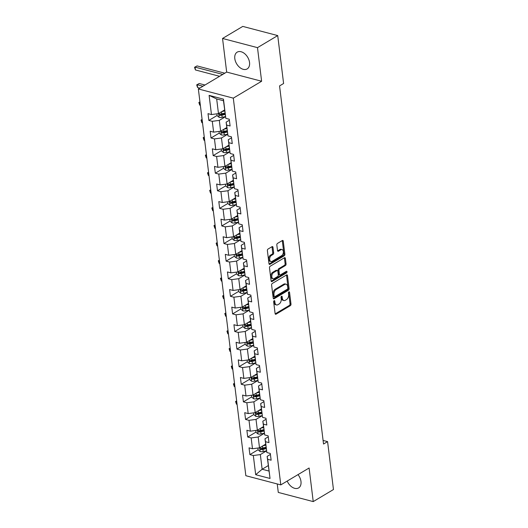 <?xml version="1.0" encoding="UTF-8"?>
<svg xmlns="http://www.w3.org/2000/svg" width="528" height="528" viewBox="0 0 528 528"><rect width="100%" height="100%" fill="white"/><g stroke="black" fill="none" stroke-linecap="round" stroke-linejoin="round"><path stroke-width="0.79" d="M274.124 300.689A0.858 0.535 104.7 0 0 273.662 301.798L275.108 313.553A1.228 0.766 104.7 0 0 275.59 314.272A1.228 0.766 104.7 0 0 276.038 314.186L290.334 305.659A1.228 0.766 104.7 0 0 290.994 304.082L289.549 292.321A0.858 0.535 104.7 0 0 288.433 292.987L288.625 294.505A3.934 2.455 104.7 0 1 286.513 299.561L285.325 300.274A3.934 2.455 104.7 0 1 283.892 300.531A3.934 2.455 104.7 0 1 282.348 298.247L282.163 296.729A0.858 0.535 104.7 0 0 281.048 297.389L281.239 298.914A3.934 2.455 104.7 0 1 279.127 303.97L277.939 304.682A3.934 2.455 104.7 0 1 276.507 304.94A3.934 2.455 104.7 0 1 274.963 302.656L274.778 301.132A0.858 0.535 104.7 0 0 274.124 300.689M234.802 58.595A9.761 6.422 -120.8 0 0 239.653 67.379A9.761 6.422 -120.8 0 0 247.163 68.917A9.761 6.422 -120.8 0 0 249.533 62.469A9.761 6.422 -120.8 0 0 244.682 53.684A9.761 6.422 -120.8 0 0 237.164 52.153A9.761 6.422 -120.8 0 0 234.802 58.595M287.199 481.067A9.761 6.422 -120.8 0 0 298.61 487.918A9.761 6.422 -120.8 0 0 300.98 481.47A9.761 6.422 -120.8 0 0 298.01 474.619M272.983 247.295A1.228 0.766 104.7 0 0 272.501 246.583A1.228 0.766 104.7 0 0 272.052 246.662L268.039 249.058A1.228 0.766 104.7 0 0 267.386 250.635L268.99 263.696A1.228 0.766 104.7 0 0 269.471 264.409A1.228 0.766 104.7 0 0 269.914 264.33L284.209 255.803A1.228 0.766 104.7 0 0 284.869 254.219L283.265 241.157A1.228 0.766 104.7 0 0 282.784 240.445A1.228 0.766 104.7 0 0 282.335 240.53L277.49 243.415A1.228 0.766 104.7 0 0 276.83 244.999L277.517 250.589A1.228 0.766 104.7 0 0 277.999 251.302A1.228 0.766 104.7 0 0 278.447 251.222L280.85 249.784A3.287 2.053 104.7 0 1 282.051 249.572A3.287 2.053 104.7 0 1 283.358 252.358A3.287 2.053 104.7 0 1 281.576 255.71L272.171 261.32A3.287 2.053 104.7 0 1 270.97 261.538A3.287 2.053 104.7 0 1 269.663 258.746A3.287 2.053 104.7 0 1 271.438 255.4L273.009 254.463A1.228 0.766 104.7 0 0 273.669 252.886L272.983 247.295L272.039 247.045A1.228 0.766 104.7 0 0 271.953 246.721M261.617 81.246L257.492 47.645L277.721 35.581L242.774 26.4L222.545 38.465L226.67 72.065L198.356 88.961L233.303 98.142L261.617 81.246L226.67 72.065M277.246 483.958L278.282 492.419L313.229 501.6L309.104 467.999L280.79 484.889L233.303 98.142M313.229 501.6L333.458 489.535L327.578 441.613L323.09 440.438M277.721 35.581L283.602 83.503L279.556 85.912L323.532 444.028L327.578 441.613M272.27 283.477A1.228 0.766 104.7 0 0 271.61 285.054L273.214 298.115A1.228 0.766 104.7 0 0 273.695 298.828A1.228 0.766 104.7 0 0 274.144 298.749L288.44 290.222A1.228 0.766 104.7 0 0 289.093 288.638L287.489 275.583A1.228 0.766 104.7 0 0 287.008 274.864A1.228 0.766 104.7 0 0 286.559 274.949L272.27 283.477M271.102 280.903L269.498 267.848A1.228 0.766 104.7 0 1 270.151 266.264L284.447 257.737A1.228 0.766 104.7 0 1 284.896 257.657A1.228 0.766 104.7 0 1 285.377 258.37L286.064 263.96A1.228 0.766 104.7 0 1 285.404 265.538L279.609 268.996A1.228 0.766 104.7 0 0 278.949 270.58L279.404 274.289A1.228 0.766 104.7 0 0 279.886 275.002A1.228 0.766 104.7 0 0 280.335 274.923L286.374 271.319A0.858 0.535 104.7 0 1 286.559 272.87L272.032 281.536A1.228 0.766 104.7 0 1 271.583 281.622A1.228 0.766 104.7 0 1 271.102 280.903M198.356 88.961L245.843 475.708L280.79 484.889M217.1 115.487L208.844 120.41L212.289 121.321L213.622 132.145L210.17 131.234L211.002 137.999L214.454 138.91L215.78 149.734L212.335 148.83L213.167 155.595L216.612 156.499L217.939 167.323L214.493 166.419L215.325 173.184L218.77 174.088L220.103 184.912L216.652 184.008L217.483 190.773L220.928 191.677L222.262 202.501L218.81 201.597L219.641 208.362L223.093 209.266L224.42 220.09L220.975 219.186L221.8 225.951L225.251 226.855L226.578 237.679L223.133 236.775L223.964 243.54L227.41 244.444L228.736 255.275L225.291 254.364L226.123 261.129L229.568 262.04L230.901 272.864L227.449 271.953L228.281 278.725L231.733 279.629L233.059 290.453L229.614 289.549L230.439 296.314L233.891 297.218L235.217 308.042L231.772 307.138L232.604 313.903L236.049 314.807L237.376 325.631L233.93 324.727L234.762 331.492L238.207 332.396L239.54 343.22L236.089 342.316L236.92 349.081L240.372 349.985L241.699 360.809L238.253 359.905L239.078 366.67L242.53 367.574L243.857 378.398L240.412 377.494L241.243 384.259L244.688 385.169L246.015 395.993L242.57 395.083L243.401 401.848L246.847 402.758L248.18 413.582L244.728 412.678L245.56 419.443L249.005 420.347L250.338 431.171L246.886 430.267L247.718 437.032L251.17 437.936L252.496 448.76L249.051 447.856L249.883 454.621L253.328 455.525L255.684 474.692L270.039 478.467L267.142 456.377L270.422 454.417M208.844 120.41L208.012 113.645L211.464 114.556L209.108 95.383L223.463 99.158L225.819 118.325L229.264 119.229L230.096 125.994L226.651 125.09L227.977 135.914L231.422 136.818L232.254 143.583L228.809 142.679L230.135 153.503L233.587 154.407L234.419 161.172L230.967 160.268L232.3 171.092L235.745 172.003L236.577 178.768L233.125 177.857L234.458 188.681L237.904 189.592L238.735 196.357L235.29 195.452L236.617 206.276L240.062 207.181L240.893 213.946L237.448 213.041L238.775 223.865L242.227 224.77L243.058 231.535L239.606 230.63L240.94 241.454L244.385 242.359L245.216 249.124L241.765 248.219L243.098 259.043L246.543 259.948L247.375 266.713L243.929 265.808L245.256 276.632L248.701 277.537L249.533 284.302L246.088 283.397L247.414 294.221L250.866 295.126L251.691 301.897L248.246 300.986L249.579 311.81L253.024 312.721L253.856 319.486L250.404 318.575L251.737 329.406L255.182 330.31L256.014 337.075L252.569 336.171L253.895 346.995L257.341 347.899L258.172 354.664L254.727 353.76L256.054 364.584L259.505 365.488L260.33 372.253L256.885 371.349L258.212 382.173L261.664 383.077L262.495 389.842L259.043 388.938L260.377 399.762L263.822 400.666L264.653 407.431L261.208 406.527L262.535 417.351L265.98 418.255L266.812 425.02L263.366 424.116L264.693 434.94L268.145 435.851L268.97 442.616L265.525 441.705L266.851 452.529L270.303 453.44L271.135 460.205L267.683 459.294L270.039 478.467M226.769 127.545L220.638 131.208L219.305 120.377L225.515 116.675M229.39 120.212L226.109 122.166L227.977 135.914M219.305 120.377L212.289 121.321M220.638 131.208L213.622 132.145M226.651 125.09L226.109 122.166M228.928 145.134L222.796 148.797L221.463 137.973L227.674 134.27M231.548 137.801L228.268 139.755L230.135 153.503M221.463 137.973L214.454 138.91M222.796 148.797L215.78 149.734M228.809 142.679L228.268 139.755M231.086 162.73L224.954 166.386L223.628 155.562L229.832 151.859M233.706 155.39L230.426 157.344L232.3 171.092M223.628 155.562L216.612 156.499M224.954 166.386L217.939 167.323M230.967 160.268L230.426 157.344M233.244 180.319L227.113 183.975L225.786 173.151L231.99 169.448M235.864 172.979L232.584 174.94L234.458 188.681M225.786 173.151L218.77 174.088M227.113 183.975L220.103 184.912M233.125 177.857L232.584 174.94M235.409 197.908L229.277 201.564L227.944 190.74L234.155 187.037M238.022 190.568L234.749 192.529L236.617 206.276M227.944 190.74L220.928 191.677M229.277 201.564L222.262 202.501M235.29 195.452L234.749 192.529M237.567 215.497L231.436 219.153L230.102 208.329L236.313 204.626M240.187 208.157L236.907 210.118L238.775 223.865M230.102 208.329L223.093 209.266M231.436 219.153L224.42 220.09M237.448 213.041L236.907 210.118M239.725 233.086L233.594 236.742L232.267 225.918L238.471 222.215M242.345 225.753L239.065 227.707L240.94 241.454M232.267 225.918L225.251 226.855M233.594 236.742L226.578 237.679M239.606 230.63L239.065 227.707M241.883 250.675L235.752 254.331L234.425 243.507L240.629 239.804M244.504 243.342L241.223 245.296L243.098 259.043M234.425 243.507L227.41 244.444M235.752 254.331L228.736 255.275M241.765 248.219L241.223 245.296M244.048 268.264L237.91 271.927L236.584 261.096L242.794 257.393M246.662 260.931L243.388 262.885L245.256 276.632M236.584 261.096L229.568 262.04M237.91 271.927L230.901 272.864M243.929 265.808L243.388 262.885M246.206 285.853L240.075 289.516L238.742 278.692L244.952 274.989M248.827 278.52L245.546 280.474L247.414 294.221M238.742 278.692L231.733 279.629M240.075 289.516L233.059 290.453M246.088 283.397L245.546 280.474M248.365 303.448L242.233 307.105L240.907 296.281L247.111 292.578M250.985 296.109L247.705 298.063L249.579 311.81M240.907 296.281L233.891 297.218M242.233 307.105L235.217 308.042M248.246 300.986L247.705 298.063M250.523 321.037L244.391 324.694L243.065 313.87L249.269 310.167M253.143 313.698L249.863 315.658L251.737 329.406M243.065 313.87L236.049 314.807M244.391 324.694L237.376 325.631M250.404 318.575L249.863 315.658M252.688 338.626L246.55 342.283L245.223 331.459L251.427 327.756M255.301 331.287L252.021 333.247L253.895 346.995M245.223 331.459L238.207 332.396M246.55 342.283L239.54 343.22M252.569 336.171L252.021 333.247M254.846 356.215L248.714 359.872L247.381 349.048L253.592 345.345M257.466 348.876L254.186 350.836L256.054 364.584M247.381 349.048L240.372 349.985M248.714 359.872L241.699 360.809M254.727 353.76L254.186 350.836M257.004 373.804L250.873 377.461L249.546 366.637L255.75 362.934M259.624 366.472L256.344 368.425L258.212 382.173M249.546 366.637L242.53 367.574M250.873 377.461L243.857 378.398M256.885 371.349L256.344 368.425M259.162 391.393L253.031 395.05L251.704 384.226L257.908 380.523M261.782 384.061L258.502 386.014L260.377 399.762M251.704 384.226L244.688 385.169M253.031 395.05L246.015 395.993M259.043 388.938L258.502 386.014M261.327 408.982L255.189 412.645L253.862 401.821L260.066 398.119M263.941 401.65L260.66 403.603L262.535 417.351M253.862 401.821L246.847 402.758M255.189 412.645L248.18 413.582M261.208 406.527L260.66 403.603M263.485 426.571L257.354 430.234L256.021 419.41L262.231 415.708M266.105 419.239L262.825 421.192L264.693 434.94M256.021 419.41L249.005 420.347M257.354 430.234L250.338 431.171M263.366 424.116L262.825 421.192M265.643 444.167L259.512 447.823L258.179 436.999L264.389 433.297M268.264 436.828L264.983 438.781L266.851 452.529M258.179 436.999L251.17 437.936M259.512 447.823L252.496 448.76M265.525 441.705L264.983 438.781M268.277 465.59L262.139 469.247L260.344 454.588L266.548 450.886M260.344 454.588L253.328 455.525M268.943 471.035L262.139 469.247L255.684 474.692M267.683 459.294L267.142 456.377M257.492 47.645L222.545 38.465M225.819 118.325L223.476 100.742L216.678 98.954L218.473 113.612L224.605 109.956M223.463 99.158L223.476 100.742M216.678 98.954L209.108 95.383M218.473 113.612L211.464 114.556M258.133 449.698L249.883 454.621M255.974 432.102L247.718 437.032M253.816 414.513L245.56 419.443M251.658 396.924L243.401 401.848M249.5 379.335L241.243 384.259M247.335 361.746L239.078 366.67M245.177 344.157L236.92 349.081M243.019 326.568L234.762 331.492M240.86 308.979L232.604 313.903M238.696 291.383L230.439 296.314M236.537 273.794L228.281 278.725M234.379 256.205L226.123 261.129M232.221 238.616L223.964 243.54M230.056 221.027L221.8 225.951M227.898 203.438L219.641 208.362M225.74 185.849L217.483 190.773M223.582 168.26L215.325 173.184M221.417 150.665L213.167 155.595M219.259 133.076L211.002 137.999M273.847 300.986L274.019 302.405A3.934 2.455 104.7 0 0 275.563 304.689L276.507 304.94M283.892 300.531L282.949 300.287A3.934 2.455 104.7 0 1 281.404 298.003L281.233 296.578M275.194 313.883L289.39 305.415A1.228 0.766 104.7 0 0 290.044 303.831L288.618 292.175M273.299 298.439L287.489 289.971A1.228 0.766 104.7 0 0 288.149 288.394L286.546 275.332A1.228 0.766 104.7 0 0 286.466 275.009M274.177 296.234A0.858 0.535 104.7 0 0 274.824 296.677L287.371 289.192A0.858 0.535 104.7 0 0 287.833 288.083L287.635 286.48A3.934 2.455 104.7 0 0 286.097 284.196A3.934 2.455 104.7 0 0 284.658 284.453L276.085 289.575A3.934 2.455 104.7 0 0 273.979 294.631L274.177 296.234L273.233 295.984A0.858 0.535 104.7 0 0 273.57 296.485L274.514 296.736M286.097 284.196L285.153 283.945A3.934 2.455 104.7 0 0 283.714 284.209L284.658 284.453M273.233 295.984L273.035 294.38A3.934 2.455 104.7 0 1 275.141 289.324L283.714 284.209M279.886 275.002L278.942 274.751A1.228 0.766 104.7 0 1 278.461 274.039L278.005 270.329A1.228 0.766 104.7 0 1 278.665 268.752L284.46 265.294A1.228 0.766 104.7 0 0 285.12 263.71L284.434 258.119A1.228 0.766 104.7 0 0 284.348 257.796M271.181 281.233L285.615 272.62A0.858 0.535 104.7 0 0 286.077 271.498M273.596 272.587A3.287 2.053 104.7 0 0 271.814 275.933A3.287 2.053 104.7 0 0 273.121 278.725A3.287 2.053 104.7 0 0 274.322 278.507L277.636 276.533A1.228 0.766 104.7 0 0 278.296 274.949L277.84 271.24A1.228 0.766 104.7 0 0 277.358 270.527A1.228 0.766 104.7 0 0 276.91 270.607L273.596 272.587L272.653 272.336A3.287 2.053 104.7 0 0 270.871 275.689A3.287 2.053 104.7 0 0 272.177 278.48L273.121 278.725M277.358 270.527L276.415 270.277A1.228 0.766 104.7 0 0 275.966 270.362L276.91 270.607M272.653 272.336L275.966 270.362M270.97 261.538L270.026 261.294A3.287 2.053 104.7 0 1 268.719 258.502A3.287 2.053 104.7 0 1 270.494 255.149L272.065 254.219A1.228 0.766 104.7 0 0 272.725 252.635L272.039 247.045M282.051 249.572L281.107 249.322A3.287 2.053 104.7 0 0 279.906 249.539L280.85 249.784M277.603 250.912L279.906 249.539M269.069 264.02L283.265 255.552A1.228 0.766 104.7 0 0 283.925 253.975L282.322 240.913A1.228 0.766 104.7 0 0 282.236 240.583M257.935 448.034L258.166 449.935L260.192 451.559A3.313 1.393 -7 0 0 263.208 451.513L266.528 450.773M262.924 445.784L265.762 445.15M264.845 444.642L265.676 444.457M266.026 447.295L262.779 448.021A3.313 1.393 173 0 1 260.575 448.186C259.769 448.523 259.822 448.978 260.74 449.539A3.313 1.393 -7 0 0 262.944 449.374L266.191 448.648M266.105 447.949L262.495 448.76A1.69 0.706 173 0 1 261.901 448.846L260.74 449.539M260.575 448.186L260.205 448.259M236.729 401.504L236.095 401.333L236.438 404.158L237.079 404.323M236.438 404.158L235.574 401.498L236.656 400.877M236.669 400.996L235.574 401.498M255.77 430.445L256.007 432.34L258.034 433.963A3.313 1.393 -7 0 0 261.043 433.924L264.37 433.184M260.766 428.195L263.604 427.561M262.68 427.053L263.518 426.868M263.868 429.7L260.614 430.432A3.313 1.393 173 0 1 258.41 430.597C257.605 430.934 257.664 431.389 258.575 431.95A3.313 1.393 -7 0 0 260.786 431.785L264.033 431.053M263.947 430.36L260.33 431.171A1.69 0.706 173 0 1 259.743 431.257L258.575 431.95M258.41 430.597L258.047 430.67M234.571 383.915L233.937 383.744L234.28 386.562L234.914 386.734M234.28 386.562L233.416 383.909L234.491 383.288M234.511 383.401L233.416 383.909M253.612 412.856L253.843 414.751L255.875 416.374A3.313 1.393 -7 0 0 258.885 416.335L262.205 415.595M258.608 410.606L261.446 409.972M260.522 409.464L261.36 409.273M261.71 412.111L258.456 412.843A3.313 1.393 173 0 1 256.252 413.008C255.446 413.345 255.499 413.794 256.417 414.361A3.313 1.393 -7 0 0 258.621 414.196L261.875 413.464M261.789 412.771L258.172 413.582A1.69 0.706 173 0 1 257.585 413.668L256.417 414.361M256.252 413.008L255.882 413.081M232.412 366.32L231.772 366.155L232.122 368.973L232.756 369.145M232.122 368.973L231.257 366.32L232.333 365.699M232.346 365.812L231.257 366.32M251.453 395.261L251.684 397.162L253.711 398.785A3.313 1.393 -7 0 0 256.727 398.746L260.047 398M256.443 393.017L259.288 392.383M258.364 391.875L259.202 391.684M259.545 394.522L256.298 395.248A3.313 1.393 173 0 1 254.093 395.419C253.288 395.756 253.341 396.205 254.258 396.772A3.313 1.393 -7 0 0 256.463 396.601L259.717 395.875M259.631 395.182L256.014 395.987A1.69 0.706 173 0 1 255.42 396.073L254.258 396.772M254.093 395.419L253.724 395.492M230.254 348.731L229.614 348.566L229.964 351.384L230.597 351.549M229.964 351.384L229.099 348.724L230.175 348.11M230.188 348.223L229.099 348.724M249.295 377.672L249.526 379.573L251.552 381.196A3.313 1.393 -7 0 0 254.569 381.157L257.888 380.411M254.285 375.428L257.123 374.788M256.205 374.286L257.037 374.095M257.387 376.933L254.14 377.659A3.313 1.393 173 0 1 251.935 377.83C251.13 378.167 251.183 378.616 252.1 379.183A3.313 1.393 -7 0 0 254.305 379.012L257.552 378.286M257.466 377.593L253.856 378.398A1.69 0.706 173 0 1 253.262 378.484L252.1 379.183M251.935 377.83L251.566 377.896M228.089 331.142L227.456 330.977L227.799 333.795L228.439 333.96M227.799 333.795L226.941 331.135L228.017 330.515M228.03 330.634L226.941 331.135M247.13 360.083L247.368 361.984L249.394 363.607A3.313 1.393 -7 0 0 252.404 363.568L255.73 362.822M252.127 357.839L254.965 357.199M254.041 356.69L254.879 356.506M255.229 359.344L251.975 360.07A3.313 1.393 173 0 1 249.77 360.235C248.965 360.578 249.025 361.027 249.942 361.588A3.313 1.393 -7 0 0 252.146 361.423L255.394 360.697M255.308 360.004L251.691 360.809A1.69 0.706 173 0 1 251.104 360.895L249.942 361.588M249.77 360.235L249.407 360.307M225.931 313.553L225.298 313.388L225.641 316.206L226.281 316.371M225.641 316.206L224.776 313.546L225.852 312.926M225.872 313.045L224.776 313.546M244.972 342.494L245.203 344.395L247.236 346.018A3.313 1.393 -7 0 0 250.246 345.979L253.572 345.233M249.968 340.25L252.806 339.61M251.882 339.101L252.721 338.917M253.07 341.755L249.817 342.481A3.313 1.393 173 0 1 247.612 342.646C246.807 342.989 246.866 343.438 247.777 343.999A3.313 1.393 -7 0 0 249.982 343.834L253.235 343.108M253.15 342.408L249.533 343.22A1.69 0.706 173 0 1 248.945 343.306L247.777 343.999M247.612 342.646L247.243 342.718M223.773 295.964L223.133 295.799L223.483 298.617L224.116 298.782M223.483 298.617L222.618 295.957L223.694 295.337M223.707 295.456L222.618 295.957M242.814 324.905L243.045 326.806L245.071 328.429A3.313 1.393 -7 0 0 248.087 328.39L251.407 327.644M247.804 322.654L250.648 322.021M249.724 321.512L250.562 321.328M250.912 324.166L247.658 324.892A3.313 1.393 173 0 1 245.454 325.057C244.649 325.393 244.702 325.849 245.619 326.41A3.313 1.393 -7 0 0 247.823 326.245L251.077 325.519M250.991 324.819L247.375 325.631A1.69 0.706 173 0 1 246.781 325.717L245.619 326.41M245.454 325.057L245.084 325.129M221.615 278.375L220.975 278.203L221.324 281.028L221.958 281.193M221.324 281.028L220.46 278.368L221.536 277.748M221.549 277.867L220.46 278.368M240.656 307.316L240.887 309.21L242.913 310.834A3.313 1.393 -7 0 0 245.929 310.794L249.249 310.055M245.645 305.065L248.483 304.432M247.566 303.923L248.398 303.739M248.747 306.577L245.5 307.303A3.313 1.393 173 0 1 243.296 307.468C242.491 307.804 242.543 308.26 243.461 308.821A3.313 1.393 -7 0 0 245.665 308.656L248.912 307.93M248.833 307.23L245.216 308.042A1.69 0.706 173 0 1 244.622 308.128L243.461 308.821M243.296 307.468L242.926 307.54M219.45 260.786L218.816 260.614L219.16 263.432L219.8 263.604M219.16 263.432L218.302 260.779L219.377 260.159M219.391 260.271L218.302 260.779M238.491 289.727L238.729 291.621L240.755 293.245A3.313 1.393 -7 0 0 243.771 293.205L247.091 292.466M243.487 287.476L246.325 286.843M245.401 286.334L246.239 286.143M246.589 288.981L243.342 289.714A3.313 1.393 173 0 1 241.131 289.879C240.326 290.215 240.385 290.671 241.303 291.232A3.313 1.393 -7 0 0 243.507 291.067L246.754 290.334M246.668 289.641L243.058 290.453A1.69 0.706 173 0 1 242.464 290.539L241.303 291.232M241.131 289.879L240.768 289.951M217.292 243.197L216.658 243.025L217.001 245.843L217.642 246.015M217.001 245.843L216.137 243.19L217.219 242.57M217.232 242.682L216.137 243.19M236.333 272.138L236.564 274.032L238.597 275.656A3.313 1.393 -7 0 0 241.606 275.616L244.933 274.877M241.329 269.887L244.167 269.254M243.243 268.745L244.081 268.554M244.431 271.392L241.177 272.125A3.313 1.393 173 0 1 238.973 272.29C238.168 272.626 238.227 273.075 239.138 273.643A3.313 1.393 -7 0 0 241.342 273.478L244.596 272.745M244.51 272.052L240.893 272.864A1.69 0.706 173 0 1 240.306 272.95L239.138 273.643M238.973 272.29L238.603 272.362M215.134 225.601L214.493 225.436L214.843 228.254L215.477 228.426M214.843 228.254L213.979 225.601L215.054 224.981M215.068 225.093L213.979 225.601M234.175 254.542L234.406 256.443L236.438 258.067A3.313 1.393 -7 0 0 239.448 258.027L242.768 257.281M239.164 252.298L242.009 251.665M241.085 251.156L241.923 250.965M242.273 253.803L239.019 254.529A3.313 1.393 173 0 1 236.815 254.701C236.009 255.037 236.062 255.486 236.98 256.054A3.313 1.393 -7 0 0 239.184 255.882L242.438 255.156M242.352 254.463L238.735 255.268A1.69 0.706 173 0 1 238.141 255.354L236.98 256.054M236.815 254.701L236.445 254.773M212.975 208.012L212.335 207.847L212.685 210.665L213.319 210.83M212.685 210.665L211.82 208.006L212.896 207.392M212.909 207.504L211.82 208.006M232.016 236.953L232.247 238.854L234.274 240.478A3.313 1.393 -7 0 0 237.29 240.438L240.61 239.692M237.006 234.709L239.844 234.069M238.927 233.561L239.765 233.376M240.108 236.214L236.861 236.94A3.313 1.393 173 0 1 234.656 237.112C233.851 237.448 233.904 237.897 234.821 238.465A3.313 1.393 -7 0 0 237.026 238.293L240.28 237.567M240.194 236.874L236.577 237.679A1.69 0.706 173 0 1 235.983 237.765L234.821 238.465M234.656 237.112L234.287 237.178M210.811 190.423L210.177 190.258L210.52 193.076L211.16 193.241M210.52 193.076L209.662 190.417L210.738 189.796M210.751 189.915L209.662 190.417M229.852 219.364L230.089 221.265L232.115 222.889A3.313 1.393 -7 0 0 235.132 222.849L238.451 222.103M234.848 217.12L237.686 216.48M236.762 215.972L237.6 215.787M237.95 218.625L234.703 219.351A3.313 1.393 173 0 1 232.492 219.516C231.686 219.859 231.746 220.308 232.663 220.869A3.313 1.393 -7 0 0 234.868 220.704L238.115 219.978M238.029 219.285L234.419 220.09A1.69 0.706 173 0 1 233.825 220.176L232.663 220.869M232.492 219.516L232.129 219.589M208.652 172.834L208.019 172.669L208.362 175.487L209.002 175.652M208.362 175.487L207.497 172.828L208.58 172.207M208.593 172.326L207.497 172.828M227.693 201.775L227.931 203.676L229.957 205.3A3.313 1.393 -7 0 0 232.967 205.26L236.293 204.514M232.69 199.531L235.528 198.891M234.604 198.383L235.442 198.198M235.792 201.036L232.538 201.762A3.313 1.393 173 0 1 230.333 201.927C229.528 202.27 229.588 202.719 230.498 203.28A3.313 1.393 -7 0 0 232.703 203.115L235.957 202.389M235.871 201.689L232.254 202.501A1.69 0.706 173 0 1 231.667 202.587L230.498 203.28M230.333 201.927L229.964 202M206.494 155.245L205.861 155.08L206.204 157.898L206.837 158.063M206.204 157.898L205.339 155.239L206.415 154.618M206.428 154.737L205.339 155.239M225.535 184.186L225.766 186.087L227.799 187.711A3.313 1.393 -7 0 0 230.809 187.671L234.128 186.925M230.531 181.936L233.369 181.302M232.445 180.794L233.284 180.609M233.633 183.447L230.38 184.173A3.313 1.393 173 0 1 228.175 184.338C227.37 184.675 227.423 185.13 228.34 185.691A3.313 1.393 -7 0 0 230.545 185.526L233.798 184.8M233.713 184.1L230.096 184.912A1.69 0.706 173 0 1 229.508 184.998L228.34 185.691M228.175 184.338L227.806 184.411M204.336 137.656L203.696 137.485L204.046 140.309L204.679 140.474M204.046 140.309L203.181 137.65L204.257 137.029M204.27 137.148L203.181 137.65M223.377 166.597L223.608 168.491L225.634 170.115A3.313 1.393 -7 0 0 228.65 170.075L231.97 169.336M228.367 164.347L231.211 163.713M230.287 163.205L231.125 163.02M231.469 165.858L228.221 166.584A3.313 1.393 173 0 1 226.017 166.749C225.212 167.086 225.265 167.541 226.182 168.102A3.313 1.393 -7 0 0 228.386 167.937L231.64 167.211M231.554 166.511L227.938 167.323A1.69 0.706 173 0 1 227.344 167.409L226.182 168.102M226.017 166.749L225.647 166.822M202.178 120.067L201.538 119.896L201.881 122.714L202.521 122.885M201.881 122.714L201.023 120.061L202.099 119.44M202.112 119.552L201.023 120.061M221.219 149.008L221.45 150.902L223.476 152.526A3.313 1.393 -7 0 0 226.492 152.486L229.812 151.747M226.208 146.758L229.046 146.124M228.129 145.616L228.961 145.424M229.31 148.262L226.063 148.995A3.313 1.393 173 0 1 223.859 149.16C223.054 149.497 223.106 149.945 224.024 150.513A3.313 1.393 -7 0 0 226.228 150.348L229.475 149.615M229.39 148.922L225.779 149.734A1.69 0.706 173 0 1 225.185 149.82L224.024 150.513M223.859 149.16L223.489 149.233M200.013 102.478L199.379 102.307L199.723 105.125L200.363 105.296M199.723 105.125L198.858 102.472L199.94 101.851M199.954 101.963L198.858 102.472M219.054 131.419L219.292 133.313L221.318 134.937A3.313 1.393 -7 0 0 224.327 134.897L227.654 134.152M224.05 129.169L226.888 128.535M225.964 128.027L226.802 127.835M227.152 130.673L223.898 131.406A3.313 1.393 173 0 1 221.694 131.571C220.889 131.908 220.948 132.356 221.859 132.924A3.313 1.393 -7 0 0 224.07 132.759L227.317 132.026M227.231 131.333L223.615 132.145A1.69 0.706 173 0 1 223.027 132.231L221.859 132.924M221.694 131.571L221.324 131.644M202.943 86.222L197.221 84.718L197.564 87.536L199.769 88.117M197.564 87.536L196.7 84.876L199.241 83.51L204.963 85.015M199.241 83.51L196.7 84.876M216.896 113.824L217.127 115.724L219.16 117.348A3.313 1.393 -7 0 0 222.169 117.308L225.489 116.563M221.892 111.58L224.73 110.946M223.806 110.438L224.644 110.246M224.994 113.084L221.74 113.81A3.313 1.393 173 0 1 219.536 113.982C218.731 114.319 218.783 114.767 219.701 115.335A3.313 1.393 -7 0 0 221.905 115.163L225.159 114.437M225.073 113.744L221.456 114.55A1.69 0.706 173 0 1 220.869 114.635L219.701 115.335M219.536 113.982L219.166 114.048M222.757 74.402L195.056 67.129L195.406 69.947L219.582 76.296M195.406 69.947L194.542 67.287L197.083 65.921L224.776 73.194M197.083 65.921L194.542 67.287M274.019 302.405L274.963 302.656M281.285 296.498L282.163 296.729M281.404 298.003L282.348 298.247M288.671 292.09L289.549 292.321M290.044 303.831L290.994 304.082M289.39 305.415L290.334 305.659M275.24 313.975L276.038 314.186M273.9 300.901L274.778 301.132M286.546 275.332L287.489 275.583M288.149 288.394L289.093 288.638M287.489 289.971L288.44 290.222M273.346 298.538L274.144 298.749M275.141 289.324L276.085 289.575M273.035 294.38L273.979 294.631M284.434 258.119L285.377 258.37M285.12 263.71L286.064 263.96M284.46 265.294L285.404 265.538M278.665 268.752L279.609 268.996M278.005 270.329L278.949 270.58M278.461 274.039L279.404 274.289M285.615 272.62L286.559 272.87M271.234 281.332L272.032 281.536M272.725 252.635L273.669 252.886M272.065 254.219L273.009 254.463M270.494 255.149L271.438 255.4M277.649 251.011L278.447 251.222M282.322 240.913L283.265 241.157M283.925 253.975L284.869 254.219M283.265 255.552L284.209 255.803M269.115 264.119L269.914 264.33M259.677 447.724L260.139 451.513M262.944 449.374L263.208 451.513M262.528 446.021L262.779 448.021M257.519 430.135L257.981 433.924M260.786 431.785L261.043 433.924M260.37 428.432L260.614 430.432M255.354 412.546L255.823 416.335M258.621 414.196L258.885 416.335M258.212 410.843L258.456 412.843M253.196 394.957L253.664 398.746M256.463 396.601L256.727 398.746M256.054 393.254L256.298 395.248M251.038 377.362L251.5 381.157M254.305 379.012L254.569 381.157M253.889 375.659L254.14 377.659M248.879 359.773L249.341 363.568M252.146 361.423L252.404 363.568M251.731 358.07L251.975 360.07M246.715 342.184L247.183 345.979M249.982 343.834L250.246 345.979M249.572 340.481L249.817 342.481M244.556 324.595L245.025 328.383M247.823 326.245L248.087 328.39M247.414 322.892L247.658 324.892M242.398 307.006L242.86 310.794M245.665 308.656L245.929 310.794M245.256 305.303L245.5 307.303M240.24 289.417L240.702 293.205M243.507 291.067L243.771 293.205M243.091 287.714L243.342 289.714M238.075 271.828L238.544 275.616M241.342 273.478L241.606 275.616M240.933 270.125L241.177 272.125M235.917 254.239L236.386 258.027M239.184 255.882L239.448 258.027M238.775 252.529L239.019 254.529M233.759 236.643L234.227 240.438M237.026 238.293L237.29 240.438M236.617 234.94L236.861 236.94M231.601 219.054L232.063 222.849M234.868 220.704L235.132 222.849M234.452 217.351L234.703 219.351M229.442 201.465L229.904 205.26M232.703 203.115L232.967 205.26M232.294 199.762L232.538 201.762M227.278 183.876L227.746 187.664M230.545 185.526L230.809 187.671M230.135 182.173L230.38 184.173M225.119 166.287L225.588 170.075M228.386 167.937L228.65 170.075M227.977 164.584L228.221 166.584M222.961 148.698L223.423 152.486M226.228 150.348L226.492 152.486M225.812 146.995L226.063 148.995M220.803 131.109L221.265 134.897M224.07 132.759L224.327 134.897M223.654 129.406L223.898 131.406M218.638 113.513L219.107 117.308M221.905 115.163L222.169 117.308M221.496 111.811L221.74 113.81"/></g></svg>

